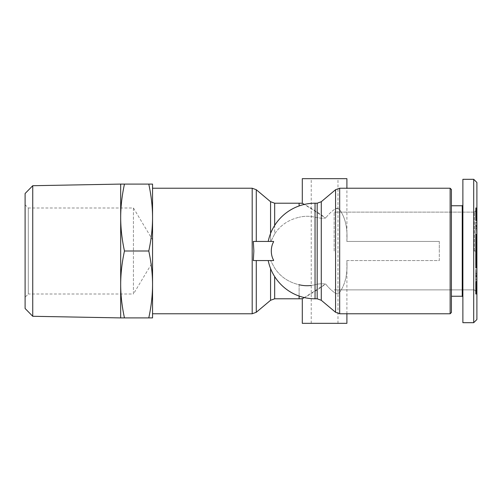 <?xml version="1.0" encoding="UTF-8"?>
<svg xmlns="http://www.w3.org/2000/svg" width="502" height="502" viewBox="0 0 502 502"><rect width="100%" height="100%" fill="white"/><g stroke="black" fill="none" stroke-linecap="round" stroke-linejoin="round"><path stroke-width="0.38" stroke-dasharray="2.51 1.88" d="M338.103 208.55L339.666 209.71C345.332 217.655 347.723 228.234 346.838 241.443L439.3 241.443L346.838 241.443C347.723 228.234 345.332 217.655 339.666 209.71C338.517 208.349 337.156 207.997 335.568 208.669C331.816 211.166 328.503 214.298 325.629 218.069C328.503 214.298 331.816 211.166 335.568 208.669L337.984 208.499M302.298 203.316C302.11 203.228 315.388 210.068 325.629 218.069L321.28 218.276L315.043 217.266A34.72 33.684 -90 0 0 299.11 217.266A34.72 33.684 -90 0 1 315.043 217.266L321.28 218.276L325.629 218.069L304.344 204.421M271.312 251A13.723 8.91 -90 0 1 273.584 241.845A25.508 1.161 90 0 1 273.59 241.443L253.322 241.443L253.849 251L253.322 260.557L273.59 260.557A25.508 1.161 90 0 1 273.584 260.155A13.723 8.91 -90 0 1 271.312 251M274.669 203.21L274.669 233.963L270.904 241.443L274.669 233.963C280.229 225.373 288.374 219.807 299.11 217.266C288.374 219.807 280.229 225.373 274.669 233.963L274.669 225.429M450.137 188.231L451.411 189.505L451.411 312.495L451.411 205.757L451.411 312.495L450.137 313.769L450.137 188.231L450.137 313.769L450.137 188.231L339.666 188.231L339.666 292.289C338.517 293.651 337.156 294.003 335.568 293.331C336.986 294.065 338.348 293.714 339.666 292.289C345.332 284.345 347.723 273.766 346.838 260.557C347.723 273.766 345.332 284.345 339.666 292.289L339.666 313.769L335.568 312.275L335.568 293.331C331.816 290.834 328.503 287.702 325.629 283.931C315.388 291.932 302.11 298.772 302.298 298.684M439.3 241.443L439.3 251L439.3 241.443M311.221 285.456A34.72 33.684 -90 0 0 315.043 284.734L317.182 284.151L315.043 284.734A34.72 33.684 -90 0 1 299.11 284.734C288.374 282.193 280.229 276.627 274.669 268.037L270.572 260.557L274.669 268.037C280.229 276.627 288.374 282.193 299.11 284.734L299.11 298.79M152.545 251L152.545 188.231L152.545 251M304.344 297.579L325.629 283.931L321.28 283.724L325.629 283.931C328.503 287.702 331.816 290.834 335.568 293.331L335.568 189.725L335.568 208.669L335.568 189.725L339.666 188.231M346.838 260.557L439.3 260.557L439.3 251L439.3 260.557L346.838 260.557M346.901 313.769L346.901 260.557M346.901 323.326L302.298 323.326M324.599 323.326L337.984 323.326L324.599 323.326M324.599 178.674L337.984 178.674L324.599 178.674M302.298 178.674L346.901 178.674M346.901 241.443L346.901 188.231M474.352 251L474.352 212.126L474.352 251M334.156 251L334.156 212.126L334.156 251M476.9 255.229L476.9 209.579L476.9 257.3L476.9 255.229L475.626 255.229L475.626 257.3L475.626 251L475.626 260.551L475.626 255.229M451.411 205.757L462.242 205.757L462.242 296.243L462.242 251L462.242 296.243L462.882 296.883L462.882 179.308L473.712 179.308L473.712 322.692L462.882 322.692L462.882 179.308L462.882 296.883M476.9 246.771L476.9 319.504L476.9 251L473.712 251L473.712 179.308L473.712 322.692L473.712 251L476.9 251L475.626 251L475.626 234.183L475.626 251L476.9 251L476.9 182.496L476.9 292.421L476.9 240.703L476.9 241.211L475.626 241.198L475.626 234.032L475.626 242.937L475.626 241.211L476.9 241.198L476.9 247.762L476.9 244.537L475.626 244.537L476.9 244.537L476.9 241.198L476.9 242.924L476.9 241.983L475.626 241.995L476.9 241.983L476.9 234.032L476.9 246.645L476.9 245.171L475.626 245.171L476.9 245.152L476.9 244.7L475.626 244.706L476.9 244.7L476.9 245.083L475.626 245.083L476.9 245.083L476.9 246.068L475.626 246.074L476.9 246.068L476.9 246.771L475.626 246.771M25.1 308.492L25.1 193.508M32.743 185.715L32.743 316.285M133.432 207.985L133.432 294.015L152.545 262.195L152.545 239.805L133.432 207.985L28.288 207.985L28.288 294.015L133.432 294.015L133.432 207.985M25.1 204.803L25.1 297.197L25.1 204.803L28.288 207.985L28.288 294.015L25.1 297.197M148.78 184.09C151.284 195.767 152.539 206.918 152.545 217.548C152.539 228.172 151.284 239.322 148.78 251C151.284 262.678 152.539 273.828 152.545 284.452C152.539 295.082 151.284 306.233 148.78 317.91L152.545 317.91L152.545 184.09L120.687 184.09L120.687 217.548C120.687 206.956 121.942 195.805 124.452 184.09M152.545 239.805L152.545 262.195M120.687 317.91L124.452 317.91C121.942 306.195 120.687 295.044 120.687 284.452C120.687 273.866 121.942 262.709 124.452 251C121.942 239.291 120.687 228.134 120.687 217.548L120.687 317.91M148.78 317.91L124.452 317.91M148.78 251L124.452 251M476.9 247.762L475.626 247.762L476.9 247.762M476.9 245.133L475.626 245.133L476.9 245.133M476.9 244.254L475.626 244.254L476.9 244.242M476.9 243.715L475.626 243.715M476.9 243.294L475.626 243.294M476.9 242.692L475.626 242.692M476.9 255.932L475.626 255.932L475.626 267.817L475.626 255.926L476.9 255.926L476.9 256.829L475.626 256.848L476.9 256.829L476.9 257.614L475.626 257.62L476.9 257.614L476.9 259.126L475.626 259.126L476.9 259.126L476.9 261.297L476.9 260.789L475.626 260.802L475.626 254.238L475.626 267.968L475.626 259.063L475.626 260.789L476.9 260.802L476.9 257.746L475.626 257.758L476.9 257.746L476.9 257.294L475.626 257.3L476.9 257.294L476.9 256.917L475.626 256.917L476.9 256.867L475.626 256.867L476.9 256.867L476.9 254.238L476.9 257.463L475.626 257.463L476.9 257.463L476.9 260.802L476.9 259.076L476.9 260.017L475.626 260.005L476.9 260.017L476.9 267.968L476.9 258.455L475.626 258.455L476.9 258.48L476.9 255.424L475.626 255.424L476.9 255.355L475.626 255.581L476.9 255.581L476.9 255.926M476.9 256.302L475.626 256.302M476.9 257.099L475.626 257.099M476.9 257.256L475.626 257.256M476.9 256.905L475.626 256.905M476.9 256.459L475.626 256.459M476.9 255.888L475.626 255.888M476.9 254.501L475.626 254.501M476.9 253.824L475.626 253.824M476.9 253.246L475.626 253.246M476.9 252.744L475.626 252.744M476.9 252.324L475.626 252.324M476.9 251.991L475.626 251.991M476.9 251.653L475.626 251.653M476.9 251.339L475.626 251.339M476.9 251.125L475.626 251.125M476.9 260.551L475.626 260.551L476.9 260.551M476.9 255.819L475.626 255.819L475.626 264.598L475.626 251.69L475.626 256.566L475.626 255.819L476.9 255.819L476.9 256.566L476.9 251.69L476.9 260.475L475.626 260.469L476.9 260.475L476.9 259.729L476.9 264.598L476.9 255.819M476.9 256.346L475.626 256.346M476.9 259.038L475.626 259.038M476.9 259.515L475.626 259.515M476.9 259.867L475.626 259.867M476.9 260.187L475.626 260.187M476.9 260.406L475.626 260.406M476.9 260.45L475.626 260.45M476.9 260.281L475.626 260.281M476.9 259.948L475.626 259.948M476.9 259.672L475.626 259.672M476.9 258.135L475.626 258.135M476.9 257.488L475.626 257.488M476.9 256.735L475.626 256.735M476.9 255.857L475.626 255.857M476.9 254.614L475.626 254.614M476.9 253.918L475.626 253.918M476.9 253.334L475.626 253.334M476.9 252.97L475.626 252.97M476.9 252.38L475.626 252.38M476.9 251.91L475.626 251.91L476.9 251.91M476.9 251.615L475.626 251.615M476.9 251.389L475.626 251.389M476.9 251.226L475.626 251.226M476.9 254.42L475.626 254.42L476.9 254.42M476.9 254.627L475.626 254.627M476.9 254.941L475.626 254.941M476.9 288.311L476.9 281.327L476.9 290.733L476.9 288.311L475.626 288.311L475.626 290.733L476.9 290.733M476.9 284.534L475.626 284.534L476.9 284.665M476.9 291.687L475.626 291.687L475.626 293.174L476.9 293.168L476.9 294.172L476.9 293.174L475.626 293.174L475.626 294.172L475.626 284.665M476.9 225.022L476.9 229.32L476.9 223.767L476.9 225.022L475.626 225.022L475.626 223.767L475.626 229.32L475.626 225.022M476.9 218.452L476.9 210.539L476.9 218.452L475.626 218.452L475.626 210.539L475.626 218.452M476.9 270.063L476.9 280.022L476.9 266.612L476.9 270.063L475.626 270.063L475.626 266.612L475.626 280.022L475.626 270.063M476.9 271.557L475.626 271.557M476.9 266.612L475.626 266.612M476.9 276.42L475.626 276.42M476.9 280.022L475.626 280.022M476.9 278.24L475.626 278.24L475.626 272.68L475.626 278.233L476.9 278.233L476.9 272.68L476.9 278.233M476.9 274.864L475.626 274.864M476.9 275.309L475.626 275.309M475.626 276.753L475.626 273.496L475.626 276.753L476.9 276.753L476.9 273.496L476.9 276.753M476.9 273.496L475.626 273.496M476.9 275.843L475.626 275.843M476.9 239.065L475.626 239.065M476.9 239.711L475.626 239.711M476.9 240.345L475.626 240.345M476.9 240.929L475.626 240.929M476.9 241.481L475.626 241.481M476.9 242.447L475.626 242.447M476.9 242.937L475.626 242.937L476.9 242.924M476.9 243.457L475.626 243.457M476.9 243.947L475.626 243.947M476.9 244.386L475.626 244.386L476.9 244.38M476.9 244.8L475.626 244.8M476.9 245.283L475.626 245.283M476.9 245.578L475.626 245.578M476.9 245.848L475.626 245.848M476.9 246.262L475.626 246.262M476.9 246.419L475.626 246.419L476.9 246.419M476.9 246.538L475.626 246.538L476.9 246.545M476.9 246.614L475.626 246.614M476.9 246.645L475.626 246.645L476.9 246.639M476.9 246.576L475.626 246.576L476.9 246.576M476.9 246.469L475.626 246.469M476.9 246.325L475.626 246.325M476.9 246.237L475.626 246.237M476.9 245.999L475.626 245.999M476.9 245.723L475.626 245.723M476.9 245.396L475.626 245.396M476.9 245.02L475.626 245.02M476.9 244.593L475.626 244.593M476.9 244.436L475.626 244.436M476.9 244.016L475.626 244.016M476.9 243.545L475.626 243.52M476.9 243.037L475.626 243.037M476.9 242.479L475.626 242.479L476.9 242.472M476.9 241.876L475.626 241.876M476.9 241.23L475.626 241.23M476.9 240.985L475.626 240.985M476.9 240.364L475.626 240.364M476.9 239.774L475.626 239.774M476.9 239.203L475.626 239.203M476.9 238.67L475.626 238.67M476.9 238.161L475.626 238.161L476.9 238.161M476.9 237.779L475.626 237.779M476.9 237.289L475.626 237.289M476.9 236.762L475.626 236.762M476.9 236.204L475.626 236.204M476.9 235.626L475.626 235.626M476.9 235.011L475.626 235.011M476.9 234.183L475.626 234.183M476.9 239.912L475.626 239.912M476.9 240.314L475.626 240.314M476.9 237.835L475.626 237.835M476.9 238.023L475.626 238.023M476.9 238.343L475.626 238.343L476.9 238.362M476.9 238.914L475.626 238.914M476.9 239.41L475.626 239.41M476.9 239.479L475.626 239.479M476.9 240.044L475.626 240.044M476.9 240.627L475.626 240.627M476.9 240.703L475.626 240.703L476.9 240.709M476.9 241.286L475.626 241.286M476.9 241.788L475.626 241.788M476.9 242.196L475.626 242.196M476.9 242.529L475.626 242.529M476.9 242.585L475.626 242.585M476.9 242.767L475.626 242.767M476.9 242.874L475.626 242.874L476.9 242.874M476.9 242.899L475.626 242.899M476.9 242.817L475.626 242.817L476.9 242.805M476.9 242.661L475.626 242.661M476.9 242.246L475.626 242.246M476.9 241.97L475.626 241.97M476.9 241.65L475.626 241.65M476.9 241.211L475.626 241.211M476.9 240.169L475.626 240.169M476.9 239.579L475.626 239.579M476.9 239.247L475.626 239.247M476.9 238.714L475.626 238.714M476.9 238.281L475.626 238.281M476.9 237.873L475.626 237.873M476.9 237.71L475.626 237.71M476.9 234.032L475.626 234.032M476.9 234.108L475.626 234.108M476.9 234.252L475.626 234.252M476.9 234.447L475.626 234.447M476.9 234.691L475.626 234.691M476.9 234.867L475.626 234.867M476.9 235.231L475.626 235.231M476.9 235.658L475.626 235.658M476.9 236.147L475.626 236.147M476.9 236.266L475.626 236.266M476.9 236.68L475.626 236.68M476.9 237.164L475.626 237.164M476.9 237.722L475.626 237.722M476.9 217.335L476.9 208.832L476.9 217.51L475.626 217.492M476.9 215.603L475.626 215.603M476.9 210.539L475.626 210.539M476.9 213.074L475.626 213.074L475.626 219.267L475.626 216.858L476.9 216.858L475.626 216.87L475.626 216.08L476.9 216.08L475.626 216.067L475.626 213.494L476.9 213.494L475.626 213.501L475.626 210.853L475.626 217.335M476.9 225.191L475.626 225.191M476.9 222.411L475.626 222.411M476.9 220.598L475.626 220.598L475.626 219.267L475.626 220.61L476.9 220.61L476.9 219.267L476.9 220.61M475.626 214.216L475.626 218.201L475.626 214.216L476.9 214.216L476.9 218.201L476.9 214.216M476.9 216.268L475.626 216.268M476.9 218.201L475.626 218.201M476.9 229.32L475.626 229.32M476.9 223.767L475.626 223.767L475.626 235.388L475.626 221.978L475.626 223.76L476.9 223.76L476.9 221.978L476.9 235.388L476.9 223.76M476.9 228.065L475.626 228.065M476.9 253.046L475.626 253.046M476.9 256.566L475.626 256.566M476.9 261.109L475.626 261.109M476.9 264.598L475.626 264.598M476.9 263.243L475.626 263.243M476.9 259.729L475.626 259.729M476.9 255.211L475.626 255.211M476.9 251.69L475.626 251.69M476.9 291.869L475.626 291.869M476.9 292.365L475.626 292.365M476.9 292.804L475.626 292.804M476.9 293.475L475.626 293.475L476.9 293.469M476.9 293.714L475.626 293.714M476.9 293.908L475.626 293.908M476.9 294.084L475.626 294.084M476.9 294.172L475.626 294.172L476.9 294.159M476.9 294.134L475.626 294.134M476.9 294.003L475.626 294.003M476.9 293.783L475.626 293.783M476.9 292.729L475.626 292.729M476.9 292.258L475.626 292.258M476.9 291.731L475.626 291.731M476.9 288.926L475.626 288.926L475.626 282.733L475.626 285.142L476.9 285.142L475.626 285.13L475.626 285.92L476.9 285.92L475.626 285.933L475.626 290.984L475.626 290.369L476.9 290.369L475.626 290.376L475.626 289.353L476.9 289.353L475.626 289.34L475.626 288.65L475.626 291.147L476.9 291.147L475.626 290.984L475.626 291.687M476.9 290.834L475.626 290.834M476.9 289.88L475.626 289.88M476.9 288.763L475.626 288.763M476.9 288.148L475.626 288.148L475.626 285.519L475.626 288.637L475.626 288.142L476.9 288.142M476.9 287.05L475.626 287.05M476.9 286.422L475.626 286.422M476.9 285.563L475.626 285.563M475.626 284.534L475.626 288.311M476.9 284.785L475.626 284.785M476.9 285.218L475.626 285.218M475.626 288.926L475.626 290.733M476.9 288.393L475.626 288.393M476.9 287.847L475.626 287.847M476.9 287.364L475.626 287.364L476.9 287.357M476.9 286.918L475.626 286.918M476.9 286.447L475.626 286.447M476.9 285.952L475.626 285.952M476.9 285.443L475.626 285.443M476.9 284.904L475.626 284.904M476.9 284.339L475.626 284.339M476.9 283.762L475.626 283.762M476.9 283.636L475.626 283.636M476.9 283.153L475.626 283.153M476.9 282.733L475.626 282.733L475.626 281.327L475.626 282.733L476.9 282.733M476.9 282.369L475.626 282.369M476.9 282.061L475.626 282.061M476.9 281.81L475.626 281.81M476.9 281.754L475.626 281.754M476.9 281.534L475.626 281.534M476.9 281.39L475.626 281.39L475.626 291.461L475.626 276.809L475.626 281.402L476.9 281.402L476.9 288.499L475.626 288.506L476.9 288.499L476.9 291.461L476.9 281.402M476.9 281.327L475.626 281.346M476.9 281.446L475.626 281.446M476.9 281.622L475.626 281.622M476.9 281.873L475.626 281.873M476.9 282.206L475.626 282.206M476.9 282.319L475.626 282.319M476.9 283.191L475.626 283.191M476.9 283.712L475.626 283.712M476.9 284.038L475.626 284.038M476.9 284.565L475.626 284.565M476.9 285.763L475.626 285.763M476.9 286.341L475.626 286.341M476.9 286.805L475.626 286.805M476.9 287.32L475.626 287.32M476.9 287.884L475.626 287.884M476.9 289.447L475.626 289.447M476.9 290.043L475.626 290.043M476.9 290.438L475.626 290.438M476.9 290.495L475.626 290.495M476.9 290.984L475.626 290.984L476.9 290.984M476.9 291.097L475.626 291.097M476.9 290.558L475.626 290.558M476.9 289.849L475.626 289.849M476.9 289.152L475.626 289.152M476.9 288.65L475.626 288.65L476.9 288.637M476.9 285.519L475.626 285.519M476.9 285.876L475.626 285.876M476.9 286.36L475.626 286.36M476.9 286.855L475.626 286.855M476.9 287.866L475.626 287.866M476.9 288.38L475.626 288.38M476.9 289.108L475.626 289.108M476.9 289.598L475.626 289.598M476.9 290.1L475.626 290.1M476.9 290.614L475.626 290.614M476.9 291.147L475.626 291.147M451.411 251L451.411 296.243L451.411 251M476.9 254.238L475.626 254.238L476.9 254.238M476.9 258.285L475.626 258.285M476.9 258.706L475.626 258.706M476.9 259.308L475.626 259.308M476.9 245.698L475.626 245.698M476.9 244.901L475.626 244.901M476.9 244.744L475.626 244.744M476.9 245.095L475.626 245.095M476.9 245.541L475.626 245.541M476.9 246.112L475.626 246.112M476.9 247.499L475.626 247.499M476.9 248.176L475.626 248.176M476.9 248.754L475.626 248.754M476.9 249.256L475.626 249.256M476.9 249.676L475.626 249.676M476.9 250.009L475.626 250.009M476.9 250.347L475.626 250.347M476.9 250.661L475.626 250.661M476.9 250.874L475.626 250.874M476.9 241.449L475.626 241.449L476.9 241.449M476.9 246.181L475.626 246.181L475.626 237.402L475.626 250.31L475.626 245.434L475.626 246.181L476.9 246.181L476.9 245.434L476.9 250.31L476.9 241.525L475.626 241.531L476.9 241.525L476.9 242.271L476.9 237.402L476.9 246.181M476.9 245.654L475.626 245.654M476.9 242.962L475.626 242.962M476.9 242.485L475.626 242.485M476.9 242.133L475.626 242.133M476.9 241.813L475.626 241.813M476.9 241.594L475.626 241.594M476.9 241.55L475.626 241.55M476.9 241.719L475.626 241.719M476.9 242.052L475.626 242.052M476.9 242.328L475.626 242.328M476.9 243.865L475.626 243.865M476.9 244.512L475.626 244.512M476.9 245.265L475.626 245.265M476.9 246.143L475.626 246.143M476.9 247.386L475.626 247.386M476.9 248.082L475.626 248.082M476.9 248.666L475.626 248.666M476.9 249.03L475.626 249.03M476.9 249.619L475.626 249.619M476.9 250.09L475.626 250.09L476.9 250.09M476.9 250.385L475.626 250.385M476.9 250.611L475.626 250.611M476.9 250.774L475.626 250.774M476.9 247.58L475.626 247.58L476.9 247.58M476.9 247.373L475.626 247.373M476.9 247.059L475.626 247.059M473.712 322.692L476.9 319.504L476.9 182.496M476.9 251L476.9 209.579L476.9 251M476.9 217.466L475.626 217.466L476.9 217.492M476.9 208.832L476.9 207.828L476.9 208.826L475.626 208.826L475.626 207.828L475.626 216.481L475.626 208.826L476.9 208.832M476.9 230.443L475.626 230.443M476.9 231.937L475.626 231.937M476.9 235.388L475.626 235.388M476.9 225.58L475.626 225.58M476.9 221.978L475.626 221.978M476.9 227.136L475.626 227.136M476.9 226.691L475.626 226.691M475.626 225.247L475.626 228.504L475.626 225.247L476.9 225.247L476.9 228.504L476.9 225.247M476.9 228.504L475.626 228.504M476.9 226.157L475.626 226.157M476.9 262.935L475.626 262.935M476.9 262.289L475.626 262.289M476.9 261.655L475.626 261.655M476.9 261.071L475.626 261.071M476.9 260.519L475.626 260.519M476.9 259.553L475.626 259.553M476.9 259.063L475.626 259.063L476.9 259.076M476.9 258.543L475.626 258.543M476.9 258.053L475.626 258.053M476.9 257.2L475.626 257.2M476.9 256.717L475.626 256.717M476.9 256.422L475.626 256.422M476.9 256.152L475.626 256.152M476.9 255.738L475.626 255.738M476.9 255.462L475.626 255.462L476.9 255.455M476.9 255.386L475.626 255.386M476.9 255.355L475.626 255.355L476.9 255.361M476.9 255.531L475.626 255.531M476.9 255.675L475.626 255.675M476.9 255.763L475.626 255.763M476.9 256.001L475.626 256.001M476.9 256.277L475.626 256.277M476.9 256.604L475.626 256.604M476.9 256.98L475.626 256.98M476.9 257.407L475.626 257.407M476.9 257.564L475.626 257.564M476.9 257.984L475.626 257.984M476.9 258.455L475.626 258.455M476.9 258.963L475.626 258.963M476.9 259.521L475.626 259.521L476.9 259.528M476.9 260.124L475.626 260.124M476.9 260.77L475.626 260.77M476.9 261.015L475.626 261.015M476.9 261.636L475.626 261.636M476.9 262.226L475.626 262.226M476.9 262.797L475.626 262.797M476.9 263.33L475.626 263.33M476.9 263.839L475.626 263.839L476.9 263.839M476.9 264.221L475.626 264.221M476.9 264.711L475.626 264.711M476.9 265.238L475.626 265.238M476.9 265.796L475.626 265.796M476.9 266.374L475.626 266.374M476.9 266.989L475.626 266.989M476.9 267.817L475.626 267.817M476.9 262.088L475.626 262.088M476.9 261.686L475.626 261.686M476.9 264.165L475.626 264.165M476.9 263.977L475.626 263.977M476.9 263.657L475.626 263.657L476.9 263.638M476.9 263.086L475.626 263.086M476.9 262.59L475.626 262.59M476.9 262.521L475.626 262.521M476.9 261.956L475.626 261.956M476.9 261.373L475.626 261.373M476.9 261.297L475.626 261.297L476.9 261.291M476.9 260.714L475.626 260.714M476.9 260.212L475.626 260.212M476.9 259.804L475.626 259.804M476.9 259.471L475.626 259.471M476.9 259.415L475.626 259.415M476.9 259.233L475.626 259.233M476.9 259.101L475.626 259.101M476.9 259.183L475.626 259.183L476.9 259.195M476.9 259.339L475.626 259.339M476.9 259.754L475.626 259.754M476.9 260.03L475.626 260.03M476.9 260.35L475.626 260.35M476.9 260.789L475.626 260.789M476.9 261.831L475.626 261.831M476.9 262.42L475.626 262.42M476.9 262.753L475.626 262.753M476.9 263.286L475.626 263.286M476.9 263.719L475.626 263.719M476.9 264.127L475.626 264.127M476.9 264.29L475.626 264.29M476.9 267.968L475.626 267.968M476.9 267.892L475.626 267.892M476.9 267.748L475.626 267.748M476.9 267.553L475.626 267.553M476.9 267.309L475.626 267.309M476.9 267.133L475.626 267.133M476.9 266.769L475.626 266.769M476.9 266.342L475.626 266.342M476.9 265.853L475.626 265.853M476.9 265.734L475.626 265.734M476.9 265.32L475.626 265.32M476.9 264.836L475.626 264.836M476.9 264.278L475.626 264.278M476.9 284.496L475.626 284.496M476.9 283.548L475.626 283.548M476.9 286.397L475.626 286.397M476.9 291.461L475.626 291.461M476.9 276.809L475.626 276.809M476.9 279.589L475.626 279.589M475.626 287.784L475.626 283.799L475.626 287.784L476.9 287.784L476.9 283.799L476.9 287.784M476.9 285.732L475.626 285.732M476.9 283.799L475.626 283.799M476.9 272.68L475.626 272.68M476.9 276.978L475.626 276.978M476.9 273.935L475.626 273.935M476.9 248.954L475.626 248.954M476.9 245.434L475.626 245.434M476.9 240.891L475.626 240.891M476.9 237.402L475.626 237.402M476.9 238.757L475.626 238.757M476.9 242.271L475.626 242.271M476.9 246.789L475.626 246.789M476.9 250.31L475.626 250.31M476.9 210.313L475.626 210.313M476.9 210.131L475.626 210.131M476.9 209.635L475.626 209.635M476.9 209.196L475.626 209.196M476.9 208.525L475.626 208.525L476.9 208.531M476.9 208.286L475.626 208.286M476.9 208.092L475.626 208.092M476.9 207.916L475.626 207.916M476.9 207.828L475.626 207.828L476.9 207.841M476.9 207.866L475.626 207.866M476.9 207.997L475.626 207.997M476.9 208.217L475.626 208.217M476.9 209.271L475.626 209.271M476.9 209.742L475.626 209.742M476.9 210.269L475.626 210.269M476.9 210.834L475.626 210.853M476.9 211.166L475.626 211.166M476.9 211.624L475.626 211.624L476.9 211.631M476.9 212.12L475.626 212.12M476.9 212.66L475.626 212.66L476.9 212.647M476.9 213.237L475.626 213.237M476.9 213.852L475.626 213.852L476.9 213.858M476.9 214.95L475.626 214.95M476.9 215.578L475.626 215.578M476.9 216.437L475.626 216.437M475.626 217.466L475.626 211.267L476.9 211.267M476.9 217.215L475.626 217.215M476.9 216.782L475.626 216.782M476.9 213.689L475.626 213.689M475.626 213.074L475.626 211.267M476.9 213.607L475.626 213.607M476.9 214.153L475.626 214.153M476.9 214.636L475.626 214.636L476.9 214.643M476.9 215.082L475.626 215.082M476.9 215.553L475.626 215.553M476.9 216.048L475.626 216.048M476.9 216.557L475.626 216.557M476.9 217.096L475.626 217.096M476.9 217.661L475.626 217.661M476.9 218.238L475.626 218.238M476.9 218.364L475.626 218.364M476.9 218.847L475.626 218.847M476.9 219.267L475.626 219.267L476.9 219.267M476.9 219.631L475.626 219.631M476.9 219.939L475.626 219.939M476.9 220.19L475.626 220.19M476.9 220.246L475.626 220.246M476.9 220.466L475.626 220.466M476.9 220.673L475.626 220.654M476.9 220.554L475.626 220.554M476.9 220.378L475.626 220.378M476.9 220.127L475.626 220.127M476.9 219.794L475.626 219.794M476.9 219.681L475.626 219.681M476.9 218.809L475.626 218.809M476.9 218.288L475.626 218.288M476.9 217.962L475.626 217.962M476.9 217.435L475.626 217.435M476.9 216.237L475.626 216.237M476.9 215.659L475.626 215.659M476.9 215.195L475.626 215.195M476.9 214.68L475.626 214.68M476.9 214.116L475.626 214.116M476.9 212.553L475.626 212.553M476.9 211.957L475.626 211.957M476.9 211.562L475.626 211.562M476.9 211.505L475.626 211.505M476.9 211.016L475.626 211.016L476.9 211.016M476.9 210.903L475.626 210.903M476.9 211.442L475.626 211.442M476.9 212.151L475.626 212.151M476.9 212.848L475.626 212.848M476.9 213.35L475.626 213.35L476.9 213.363M476.9 216.481L475.626 216.481M476.9 216.124L475.626 216.124M476.9 215.64L475.626 215.64M476.9 215.145L475.626 215.145M476.9 214.134L475.626 214.134M476.9 213.62L475.626 213.62M476.9 212.892L475.626 212.892M476.9 212.402L475.626 212.402M476.9 211.9L475.626 211.9M476.9 211.386L475.626 211.386M273.584 260.155L273.584 260.557M256.284 189.725L256.284 241.443L253.322 241.443L273.584 241.443L273.584 241.845M273.584 241.443L268.212 241.443L270.904 241.443L270.572 241.443L270.572 201.716M256.284 260.557L270.572 260.557L256.284 260.557L256.284 312.275M256.284 241.443L270.572 241.443L270.572 233.493M321.28 283.724L317.182 284.151L321.28 283.724L321.28 300.284L321.28 283.724M321.28 300.284L317.182 298.79L317.182 203.21L317.182 217.849L317.182 203.21L321.28 201.716L321.28 300.284L335.568 312.275M317.182 203.21L315.043 203.21L315.043 298.79L315.043 284.734L315.043 298.79L317.182 298.79M252.186 313.769L252.186 188.231M476.9 255.116L475.626 255.116M476.9 256.39L475.626 256.39M476.9 287.495L475.626 287.495M476.9 287.79L475.626 287.79M476.9 289.177L475.626 289.177M476.9 246.884L475.626 246.884M476.9 245.61L475.626 245.61M476.9 214.505L475.626 214.505M476.9 214.21L475.626 214.21M476.9 212.823L475.626 212.823M270.572 300.284L270.572 268.507M274.669 276.571L274.669 298.79M299.11 296.061L299.11 284.734M299.11 203.21L299.11 205.939M315.043 203.21A47.79 47.79 0 0 0 268.212 241.443M311.221 323.326L311.221 178.674M450.137 313.769L339.666 313.769M474.352 212.126L334.156 212.126L474.352 212.126L476.9 209.579L474.352 212.126M474.352 289.874L476.9 292.421L474.352 289.874L334.156 289.874L474.352 289.874M462.242 205.757L462.882 205.117M476.9 284.452L475.626 284.452M476.9 217.548L475.626 217.548M462.242 296.243L451.411 296.243M337.984 323.326L337.984 178.674M321.28 201.716L335.568 189.725M268.212 260.557A47.79 47.79 0 0 0 315.043 298.79"/><path stroke-width="0.75" d="M450.137 313.769L451.411 312.495L451.411 189.505L450.137 188.231L450.137 313.769L339.666 313.769L339.666 188.231L335.568 189.725L335.568 312.275L339.666 313.769M299.11 296.061L299.11 298.79A47.79 47.79 0 0 0 302.298 298.684L302.298 323.326L346.901 323.326L346.901 313.769M273.584 241.845L273.584 241.443A25.508 1.161 90 0 0 273.584 241.845A13.723 8.91 -90 0 0 271.312 251A13.723 8.91 -90 0 0 273.584 260.155A25.508 1.161 90 0 0 273.59 260.557L273.584 260.155M273.584 260.557L253.322 260.557L253.849 251L253.322 241.443L273.584 241.443M346.901 188.231L346.901 178.674L302.298 178.674L302.298 203.316A47.79 47.79 0 0 0 299.11 203.21L274.669 203.21L274.669 225.429M451.411 296.243L462.242 296.243L462.242 205.757L462.882 205.117M476.9 182.496L473.712 179.308L462.882 179.308L462.882 322.692L473.712 322.692L476.9 319.504L476.9 182.496L473.712 179.308L473.712 322.692M32.743 185.715L120.687 184.09L120.687 317.91L32.743 316.285L32.743 185.715L25.1 193.508L25.1 308.492L32.743 316.285M148.78 317.91C151.284 306.233 152.539 295.082 152.545 284.452C152.539 273.828 151.284 262.678 148.78 251C151.284 239.322 152.539 228.172 152.545 217.548C152.539 206.918 151.284 195.767 148.78 184.09L152.545 184.09L152.545 317.91L120.687 317.91M120.687 184.09L124.452 184.09C121.942 195.805 120.687 206.956 120.687 217.548C120.687 228.134 121.942 239.291 124.452 251C121.942 262.709 120.687 273.866 120.687 284.452C120.687 295.044 121.942 306.195 124.452 317.91M148.78 251L124.452 251M148.78 184.09L124.452 184.09M304.344 204.421L302.298 203.316M302.298 298.684L304.344 297.579M299.11 284.734A34.72 33.684 -90 0 0 311.221 285.456M321.28 201.716L317.182 203.21L317.182 298.79L321.28 300.284L321.28 201.716L335.568 189.725M268.212 260.557A47.79 47.79 0 0 0 315.043 298.79L315.043 203.21A47.79 47.79 0 0 0 268.212 241.443M152.545 188.231L252.186 188.231L252.186 313.769L152.545 313.769M270.572 268.507L270.572 300.284L256.284 312.275L256.284 260.557M274.669 203.21L270.572 201.716L270.572 233.493M256.284 241.443L256.284 189.725L252.186 188.231M299.11 298.79L274.669 298.79L274.669 276.571M299.11 205.939L299.11 203.21M450.137 188.231L339.666 188.231M317.182 203.21L315.043 203.21M256.284 312.275L252.186 313.769M462.242 296.243L462.882 296.883M462.242 205.757L451.411 205.757M270.572 201.716L256.284 189.725M274.669 298.79L270.572 300.284M317.182 298.79L315.043 298.79M321.28 300.284L335.568 312.275"/></g></svg>
